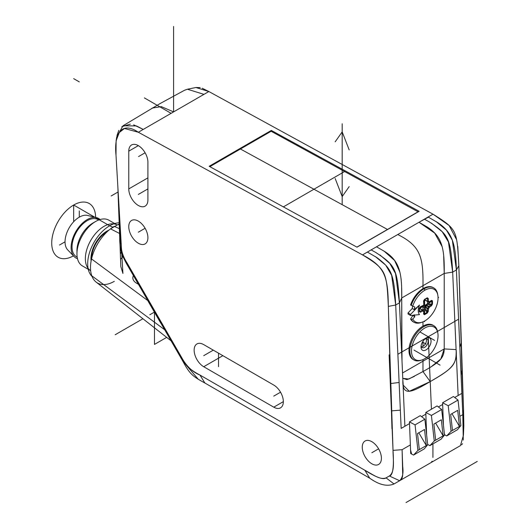 <?xml version="1.0" encoding="UTF-8"?>
<svg xmlns="http://www.w3.org/2000/svg" width="529" height="529" viewBox="0 0 529 529"><rect width="100%" height="100%" fill="white"/><g stroke="black" fill="none" stroke-linecap="round" stroke-linejoin="round"><path stroke-width="0.79" d="M463.278 440.062L462.809 414.643L463.417 435.321L463.821 425.673L463.536 409.651L458.848 265.703C456.758 230.128 457.42 229.507 433.013 214.179L208.856 91.537L195.955 87.497L200.174 87.616M117.868 186.995L120.374 247.043M121.207 243.995L116.003 155.116L116.122 140.694L119.296 132.501L124.467 128.474L138.34 132.25L362.497 254.892C386.309 269.38 386.699 271.88 388.332 306.41L393.021 450.364C394.072 467.133 392.849 475.677 389.351 475.981L386.077 477.872C383.406 480.015 376.324 477.475 364.831 470.241L199.982 375.061C191.154 370.492 185.6 365.612 183.332 360.428L127.026 262.893C122.953 256.691 121.029 250.581 121.247 244.557L119.693 236.608M119.944 242.712L120.824 266.563L122.926 273.433L116.003 155.116C113.88 134.214 121.306 120.711 138.34 132.25L143.24 129.42L138.34 132.25L143.24 129.42L136.442 125.928L123.006 125.79L116.73 136.899L116.122 140.694M371.834 463.788A13.536 7.816 -120 0 0 378.605 464.455A13.536 7.816 -120 0 0 380.682 453.611A13.536 7.816 -120 0 0 371.834 441.675A13.536 7.816 -120 0 0 365.07 441.007A13.536 7.816 -120 0 0 362.993 451.859A13.536 7.816 -120 0 0 371.834 463.788M138.34 145.634A13.536 7.816 -120 0 1 147.908 162.218L147.908 199.962A13.536 7.816 -120 0 1 145.105 206.158A13.536 7.816 -120 0 1 138.34 205.49A13.536 7.816 -120 0 1 128.765 188.906L128.765 151.162A13.536 7.816 -120 0 1 131.569 144.966A13.536 7.816 -120 0 1 138.34 145.634L128.765 151.162M128.765 226.657A13.536 7.816 -120 0 0 138.34 243.234A13.536 7.816 -120 0 0 145.105 243.909A13.536 7.816 -120 0 0 147.908 237.713A13.536 7.816 -120 0 0 138.34 221.129A13.536 7.816 -120 0 0 131.569 220.461A13.536 7.816 -120 0 0 128.765 226.657M273.764 407.165L203.718 366.723A13.536 7.816 -120 0 1 194.87 354.794A13.536 7.816 -120 0 1 196.947 343.943A13.536 7.816 -120 0 1 203.718 344.617L273.764 385.059A13.536 7.816 -120 0 1 282.612 396.988A13.536 7.816 -120 0 1 280.535 407.839A13.536 7.816 -120 0 1 273.764 407.165L283.339 401.643M391.963 428.761L388.332 306.41C387.942 275.986 384.854 266.53 362.497 254.892L367.397 252.062L376.86 257.557C391.44 268.672 394.026 273.381 395.699 305.008L400.347 410.147L391.427 410.901M400.347 410.147L397.881 354.258L458.59 319.205L462.809 414.643L456.408 269.955C455.568 245.906 453.419 232.694 437.569 222.504L428.106 217.009L433.013 214.179L449.108 225.493L456.593 239.697M425.799 412.461L431.406 415.43L434.263 440.981L429.892 445.643L441.093 439.176L444.539 435.05L441.682 409.499L437.08 405.948L425.799 412.461L426.632 434.964M409.453 421.897L420.264 415.655L424.866 419.199L415.06 424.866L417.917 450.417L413.546 455.079L411.588 454.047L410.696 453.472L409.453 421.897L415.06 424.866M427.525 442.965L427.69 444.453M429.892 445.643L427.935 444.605M454.53 449.028L394.019 483.962C387.182 486.799 379.088 484.875 369.738 478.19L298.753 437.212L369.738 478.19C379.088 484.875 387.182 486.799 394.019 483.962L386.077 477.872L389.351 475.981L399.626 480.729L430.163 463.093M389.351 475.981C395.229 471.98 393.054 459.827 393.021 450.364L402.1 449.69L402.662 472.939C402.88 477.032 401.868 479.624 399.62 480.729L394.019 483.962L399.62 480.729C402.562 477.793 403.587 473.058 402.701 466.525L402.1 449.69L410.306 444.955M463.417 435.321L460.455 445.603M442.608 402.754L448.222 405.723L451.072 431.274L446.701 435.936L457.44 429.74L460.878 425.614L458.028 400.063L453.419 396.512L442.608 402.754L443.441 425.256M446.701 435.936L444.499 434.745M444.334 433.258L444.744 434.904M458.028 400.063L448.222 405.723M460.878 425.614L452.474 430.467L450.675 414.386L457.684 410.339L459.476 426.42L451.958 413.645L450.675 414.386M452.474 430.467L451.072 431.274M457.684 410.339L451.958 413.645M444.539 435.05L434.263 440.981M441.338 419.775L443.137 435.856L435.612 423.081L433.866 424.093L441.338 419.775L435.612 423.081M435.665 440.174L433.866 424.093M441.682 409.499L431.406 415.43M404.89 426.248L402.86 380.318L403.217 385.172L409.267 391.301L430.216 381.594C453.009 368.329 456.143 364.772 456.183 351.686L452.672 272.111L456.097 349.583L444.221 348.928C444.01 357.637 440.273 361.981 422.975 371.556L408.758 379.075L402.774 378.321L406.993 379.61L414.319 376.436M367.397 252.062L371.133 249.9L375.762 252.465C395.064 265.234 397.352 268.348 399.435 302.846L402.86 380.318L399.435 302.846L395.527 273.546L389.8 263.416L379.934 254.965M271.317 130.425L419.147 211.302L357.009 247.175L209.18 166.298L271.317 130.425L271.317 131.371M133.665 124.851L143.24 129.42L203.949 94.367L143.24 129.42L203.949 94.367L187.438 89.229L184.581 90.234L159.705 103.77L122.999 125.79M457.757 246.309L458.848 265.703L456.408 269.955L452.368 240.285L446.403 230.075L436.088 221.552M461.943 370.188L461.057 375.094M119.23 224.078A33.684 19.447 120 0 0 118.073 224.501L110.541 228.852A33.684 19.447 120 0 0 91.53 258.939C90.062 265.498 90.148 271.126 91.801 275.814A33.684 19.447 120 0 0 96.152 282.116L171.065 340.815M91.53 258.939L147.875 300.644L126.312 263.303L122.616 256.043C120.559 249.926 119.6 243.922 119.726 238.017L118.046 192.695L119.726 238.017L121.247 244.557C121.022 250.455 122.946 256.565 127.026 262.893L183.332 360.428C188.066 367.668 193.614 372.548 199.982 375.061L364.831 470.241C372.786 474.368 379.941 480.279 386.077 477.872M161.067 323.49L160.842 323.259A44.912 36.666 60 0 0 161.067 323.49L182.624 360.838L164.684 329.759L91.801 275.814M148.53 300.624L148.041 300.908L148.53 300.624L161.411 322.935L160.915 323.219L182.492 360.599M147.961 300.955L147.875 300.644A44.912 36.666 60 0 0 147.961 300.955L160.842 323.259M199.982 375.061L204.888 383.016L298.753 437.212L204.888 383.016C192.146 376.053 189.719 373.937 182.624 360.838L198.058 379.035M106.937 231.933A21.464 12.392 120 0 0 91.656 258.278A21.464 12.392 120 0 0 91.656 258.403M91.1 261.048A22.456 12.967 -60 0 1 90.955 258.681A22.456 12.967 -60 0 1 106.838 231.18A22.456 12.967 -60 0 1 108.954 230.122M90.651 270.676A26.417 15.255 -60 0 1 85.354 258.681A26.417 15.255 -60 0 1 104.034 226.333A26.417 15.255 -60 0 1 117.068 224.924L108.835 220.17A26.417 15.255 120 0 0 95.63 221.479L95.63 221.479A26.417 15.255 120 0 0 76.95 253.834A26.417 15.255 120 0 0 82.418 265.922L90.651 270.676M95.63 221.479L92.826 223.093A22.456 12.967 120 0 0 76.95 250.594L76.95 253.834M98.658 220.011L97.951 219.608A21.464 12.392 120 0 0 81.413 225.354A21.464 12.392 120 0 0 72.043 246.957A21.464 12.392 120 0 0 76.487 256.783L77.194 257.187M77.479 258.635A22.787 13.152 -60 0 1 74.093 256.558A22.787 13.152 -60 0 1 71.111 247.493A22.787 13.152 -60 0 1 79.833 225.923A22.787 13.152 -60 0 1 96.562 217.644A22.787 13.152 -60 0 1 100.054 219.535M96.562 217.644L87.536 215.442A20.142 11.631 120 0 0 72.751 222.762A20.142 11.631 120 0 0 65.041 241.832A20.142 11.631 120 0 0 67.672 249.847L74.093 256.558M401.723 354.595L401.723 297.966L402.007 360.963M371.133 249.9L376.509 246.798L384.53 251.42C399.712 260.989 402.06 272.951 401.723 297.966L401.63 287.34M431.585 366.452L440.802 359.019L444.221 348.928L444.221 273.433C444.558 248.412 442.211 236.456 427.022 226.888L419.001 222.266L428.397 217.168M454.702 397.497L461.87 393.358L456.408 269.955L452.672 272.111C450.596 237.607 448.294 234.492 428.999 221.724L424.37 219.165M412.217 308.519L408.038 312.93A21.464 12.392 120 0 0 408.038 314.008L410.603 315.489A21.464 12.392 -60 0 1 410.603 314.411L419.497 305.021A85.619 64.584 155.7 0 1 414.207 309.67L412.217 308.519A15.85 9.152 120 0 1 412.739 306.119M412.693 315.284A13.377 7.723 120 0 0 412.818 315.562L410.583 319.013A19.811 11.44 120 0 0 413.301 321.87L413.956 322.247A19.811 11.44 -60 0 1 411.238 319.397L412.732 319.027A18.779 10.844 -60 0 0 422.354 322.088L421.309 322.472A19.811 11.44 -60 0 1 413.956 322.247M433.767 287.928L433.112 287.551A19.811 11.44 120 0 0 410.583 304.982L411.238 305.359A19.811 11.44 -60 0 1 423.861 288.913A19.811 11.44 -60 0 1 433.767 287.928A19.811 11.44 -60 0 1 437.642 294.19L437.833 295.281A18.779 10.844 -60 0 1 438.052 297.946A18.779 10.844 -60 0 1 424.774 320.951A18.779 10.844 -60 0 1 422.354 322.088M408.038 312.93L410.603 314.411M414.207 309.67A15.85 9.152 -60 0 1 414.809 307.005A85.929 6.117 27.1 0 1 412.732 306.112A18.779 10.844 -60 0 1 424.774 290.282A18.779 10.844 -60 0 1 437.833 295.281M410.603 315.489L419.497 314.61A10.64 6.143 -60 0 1 418.247 310.536A10.64 6.143 -60 0 1 419.497 305.021M423.835 310.946A0.661 0.403 -177.3 0 1 423.755 311.482A5.66 3.267 120 0 1 422.876 310.973A0.661 0.364 62.6 0 0 422.479 310.159L422.433 310.126A0.661 0.384 -60 0 1 422.81 310.133A0.661 0.536 135.3 0 1 422.876 310.973A86.002 49.653 0 0 1 420.39 312.216L419.259 311.687A78.279 15.678 -98.3 0 0 419.266 310.073A78.279 15.678 -98.3 0 0 419.259 308.427L420.39 306.78A86.002 49.653 180 0 0 423.544 305.187L423.094 305.676M422.85 310.153L423.584 310.576L423.762 311.469A86.002 49.653 60 0 1 423.59 314.061L424.456 314.689A78.279 61.966 36.3 0 0 427.28 313.056L428.292 311.343A86.002 49.653 -120 0 0 428.464 308.764A5.66 3.267 120 0 0 429.343 307.237A86.002 49.653 0 0 0 431.499 305.802L432.471 304.063A78.279 61.966 -156.3 0 0 432.491 302.919A78.279 61.966 23.7 0 0 432.497 302.436A78.279 61.966 23.7 0 0 432.491 301.94A78.279 61.966 -156.3 0 0 432.471 300.803L431.499 300.366A86.002 49.653 180 0 1 429.343 301.801A5.66 3.267 120 0 0 428.464 301.292A86.002 49.653 -120 0 0 428.292 298.515L427.28 297.801A78.279 15.678 158.3 0 1 424.456 299.434L423.59 301.232A86.002 49.653 60 0 1 423.789 304.764A4.953 2.857 120 0 0 423.544 305.193M412.732 306.112L411.238 305.359M412.732 319.027A85.929 69.894 128.6 0 0 414.809 316.712L414.207 314.742M410.583 319.013L411.238 319.397M414.809 316.712L412.818 315.562M420.39 312.216L419.49 311.283A0.661 0.397 -179.6 0 1 419.259 311.687M419.259 308.427A0.661 0.37 -0.4 0 0 419.49 308.05M419.966 307.045L420.39 306.78M423.775 303.487L423.789 304.764M427.531 301.57L427.531 303.56L426.182 304.876A0.661 0.384 120 0 0 425.805 305.319A4.953 2.857 -60 0 1 425.032 306.655A0.661 0.384 120 0 0 424.84 307.204L424.37 309.035L422.651 310.027M422.711 310.073L420.138 308.592A0.661 0.384 120 0 0 419.761 308.586L419.51 308.731M424.84 299.5L424.84 299.791A0.661 0.384 120 0 0 425.032 300.115L427.604 301.596M425.852 300.598L428.523 302.138A0.661 0.384 -60 0 1 428.477 302.105A0.661 0.536 -44.7 0 0 429.343 301.801A85.348 49.276 0 0 0 430.99 300.684L431.79 300.948A0.661 0.377 -1.7 0 0 432.471 300.803M426.989 304.413L430.99 304.995L431.79 304.182A0.661 0.384 -178.3 0 0 432.471 304.063M428.695 302.165A0.661 0.384 -60 0 1 428.523 302.138A0.661 0.661 0 0 0 429.211 302.125A0.661 0.403 -122.7 0 0 429.343 301.801M426.229 298.7L427.346 298.581L427.042 298.204L428.292 298.515M423.59 301.232L423.61 300.737M424.238 299.817A0.661 0.37 -119.6 0 0 424.456 299.434M427.28 297.801A0.661 0.397 59.6 0 1 427.042 298.204A77.677 15.559 -21.7 0 1 424.397 299.731M427.743 301.675L428.477 302.105A4.953 2.857 120 0 0 428.12 301.828L427.809 301.702A0.661 0.536 104.7 0 0 428.464 301.292A0.661 0.364 177.4 0 1 427.511 301.332A0.661 0.384 -60 0 0 427.65 301.636A0.661 0.661 0 0 0 427.809 301.702A0.661 0.536 104.7 0 1 427.703 301.656A0.661 0.384 -60 0 1 427.65 301.636L424.979 300.095M426.182 304.876L428.854 306.423A85.348 49.276 180 0 0 430.99 304.995L431.499 305.802M429.343 307.237L428.477 306.86A0.661 0.384 -60 0 1 428.854 306.423A0.661 0.403 -122.7 0 1 429.343 307.237M425.032 306.655L428.464 308.764A0.661 0.403 2.7 0 1 427.564 308.777L427.511 308.744A0.661 0.384 -60 0 1 427.703 308.195A4.953 2.857 120 0 0 428.477 306.86L425.805 305.319M428.292 311.343L427.346 311.303L424.84 308.136M427.28 313.056A0.661 0.384 58.3 0 0 427.042 312.408L427.346 311.303A85.348 49.276 60 0 0 427.511 308.744L424.84 307.204M424.456 314.689A0.661 0.377 -118.3 0 0 424.238 314.028L423.61 313.466L423.59 314.061M419.49 308.228A77.677 15.559 -98.3 0 1 419.49 311.283L419.966 311.363L419.51 310.331M419.966 311.363A85.348 49.276 180 0 0 422.44 310.126L419.761 308.586M433.767 325.679L432.881 325.163A19.811 11.44 120 0 0 417.612 330.473A19.811 11.44 120 0 0 408.963 350.41A19.811 11.44 120 0 0 413.063 359.482L413.956 359.998A19.811 11.44 -60 0 1 409.856 350.925A19.811 11.44 -60 0 1 423.861 326.658A19.811 11.44 -60 0 1 433.767 325.679A19.811 11.44 -60 0 1 437.642 331.934L437.833 333.032A18.779 10.844 -60 0 1 438.052 335.697A18.779 10.844 -60 0 1 424.774 358.695A18.779 10.844 -60 0 1 422.354 359.839A18.779 10.844 -60 0 1 411.496 351.031A18.779 10.844 -60 0 1 424.774 328.026A18.779 10.844 -60 0 1 437.833 333.032M422.354 359.839L421.309 360.216A19.811 11.44 -60 0 1 413.956 359.998M426.037 338.296A7.095 4.1 120 0 0 425.581 338.58A7.095 4.1 120 0 0 421.038 346.455A7.095 4.1 120 0 0 421.018 346.984A7.095 4.1 120 0 0 426.037 349.887A7.095 4.1 120 0 0 431.056 341.192A7.095 4.1 120 0 0 426.037 338.296M421.144 345.602A4.953 2.857 120 0 0 422.162 347.573A4.953 2.857 120 0 0 424.635 347.328A4.953 2.857 120 0 0 428.14 341.265A4.953 2.857 120 0 0 427.115 338.996A4.953 2.857 120 0 0 424.899 339.102M426.136 338.765A4.953 2.857 -60 0 1 422.975 346.369A4.953 2.857 -60 0 1 421.474 346.845M209.834 166.661L271.132 131.271L418.188 211.858M418.188 211.726L356.89 247.116M410.471 449.577L411.588 454.047M413.546 455.079L424.284 448.883L427.723 444.757L424.866 419.199M427.723 444.757L417.917 450.417M424.529 429.482L426.321 445.563L418.803 432.788L417.52 433.529L424.529 429.482L418.803 432.788M419.318 449.61L417.52 433.529M79.284 81.883L73.676 78.649M152.173 108.088L161.338 106.64L173.598 111.897L173.598 26.45M236.661 151.175L236.02 150.798M171.112 113.332L144.371 97.891M428.232 336.728L431.439 409.208L430.216 381.594L422.975 371.556L422.975 359.594M422.975 346.369L422.975 341.265M422.975 326.142L422.975 321.85M422.975 309.842L422.975 305.736M422.975 288.669L422.975 285.7C423.392 256.591 420.119 245.727 397.755 234.532M458.134 395.513L456.097 349.583L444.221 348.928L444.221 273.433L443.652 254.952M442.178 246.693L434.666 233.071L419.001 222.266L376.509 246.798M401.485 283.782L401.101 278.988M399.964 272.323L394.588 260.473L384.14 251.176M409.519 423.584L401.154 428.411L395.699 305.008L399.435 302.846L401.723 297.966L444.221 273.433L452.672 272.111L448.466 242.011L442.211 231.715L431.347 223.099M388.332 306.41L395.699 305.008L391.658 275.344L385.707 265.141L375.398 256.618M458.848 265.703L461.976 371.094M442.674 404.44L438.356 406.933M425.858 414.147L421.54 416.64M362.497 254.892L433.013 214.179M402.86 380.318C402.238 397.081 412.051 392.22 430.216 381.594C449.59 370.472 457.876 364.891 456.097 349.583M444.221 348.928L402.536 372.991M145.105 228.277L138.34 232.185L145.105 228.277M130.332 124.136L121.796 126.689M118.82 130.332L116.962 135.583M117.901 187.484L119.719 236.761M202.21 88.25L208.856 91.537L203.949 94.367M121.359 252.115L120.334 253.338L119.964 243.036M120.824 266.563L120.559 259.395A124.077 71.633 180 0 1 122.867 256.664M120.559 259.395L120.334 253.338M121.452 252.472L120.354 253.887M218.523 353.16L218.523 366.696M139.835 285.085L136.7 283.279A13.212 7.624 180 0 1 133.427 275.622M138.572 156.551L145.105 152.782L138.572 156.551M147.908 188.906L138.34 194.434M434.607 340.411L419.894 331.914M378.605 448.823L371.834 452.731L378.605 448.823M477.27 461.42L406.034 502.55M111.13 195.994L118.053 191.994M424.179 466.545L427.201 464.806M431.214 462.392L432.16 461.202M432.934 457.413L432.934 443.884M394.019 483.962L457.552 447.283M461.566 444.869L462.518 443.666M121.141 251.222L126.312 263.303L147.875 300.644L126.451 263.535M118.562 198.659L121.247 244.557M393.021 450.364L389.139 354.873M461.936 370.234L463.536 409.651L463.371 429.217M118.079 192.668A215.224 124.255 0 0 0 118.046 192.695L118.536 198.375M149.8 314.762L154.296 312.17M213.293 350.145L203.718 355.673M280.535 392.207L273.764 396.115M440.102 365.155L413.989 350.079L440.102 365.155M387.479 229.454L240.424 148.999M283.365 206.885L344.657 171.495M419.51 308.46L431.803 301.365M438.052 297.754L438.614 297.43M424.608 321.698L424.608 321.043M424.608 313.829L424.608 299.632M424.608 290.381L424.608 289.343M426.143 306.403L425.772 306.192M424.271 307.481L422.063 306.205M426.242 306.463L424.608 305.517M423.511 307.415L421.719 306.384M426.037 344.088L422.486 342.038M422.975 342.323L424.635 343.281M342.184 204.67L342.184 123.779L342.184 204.67M349.186 149.925L342.184 131.873L335.174 141.838L342.184 131.873L349.186 149.925M335.174 178.524L342.184 196.583L349.186 186.611L342.184 196.583L335.174 178.524M95.623 217.412A31.039 17.92 120 0 0 73.676 205.027A31.039 17.92 120 0 0 51.73 242.904A31.039 17.92 120 0 0 73.425 255.864M119.184 222.802A31.039 17.92 120 0 0 109.635 225.79A31.039 17.92 120 0 0 90.023 251.09A31.039 17.92 120 0 0 92.039 276.442M154.468 312.222L154.468 344.425L166.681 337.376M73.676 221.724L73.676 205.027L109.635 225.79L112.902 227.192M115.157 334.764L142.916 318.742M114.31 281.335A33.684 19.447 -60 0 1 90.492 267.581A33.684 19.447 -60 0 1 114.31 226.333L119.402 228.687M59.499 245.033L65.041 241.832M79.284 217.161L79.284 210.912M390.62 383.538L399.124 382.48M399.646 480.709L429.978 463.199L399.805 480.623M459.846 416.349L462.809 414.643L463.536 409.651M461.136 342.825L459.833 347.427M119.263 224.977L118.073 224.501M119.58 233.494L110.541 228.852M127.026 262.893L126.312 263.303M182.624 360.838L183.332 360.428M369.738 478.19L364.831 470.241M422.975 371.556L430.216 381.594M427.531 303.56L431.79 304.182A77.677 61.49 23.7 0 0 431.79 300.948L431.128 300.849M424.84 299.791L427.511 301.332A85.348 49.276 60 0 0 427.346 298.581M428.92 302.138A0.661 0.403 -122.7 0 0 429.211 302.125L431.452 300.624M424.37 309.035L427.042 312.408A77.677 61.49 -143.7 0 1 424.238 314.028L423.822 313.499M422.949 310.258A4.953 2.857 120 0 0 423.167 310.404A4.953 2.857 120 0 0 423.584 310.576A0.661 0.384 -60 0 1 423.749 310.735M128.765 188.906L147.908 177.856M222.868 355.673L203.718 366.723M118.159 191.967L118.245 193.369M460.336 445.676L429.978 463.199M195.955 87.497L187.438 89.229M419.51 311.429L419.51 308.136L420.251 307.104L423.074 305.683M423.987 304.109L423.802 300.955L424.324 299.791L427.181 298.151M423.789 313.895L423.967 311.204A0.661 0.661 0 0 0 423.636 310.602L420.092 308.552M423.167 310.404L422.902 310.199A0.661 0.661 0 0 0 422.757 310.093"/></g></svg>
